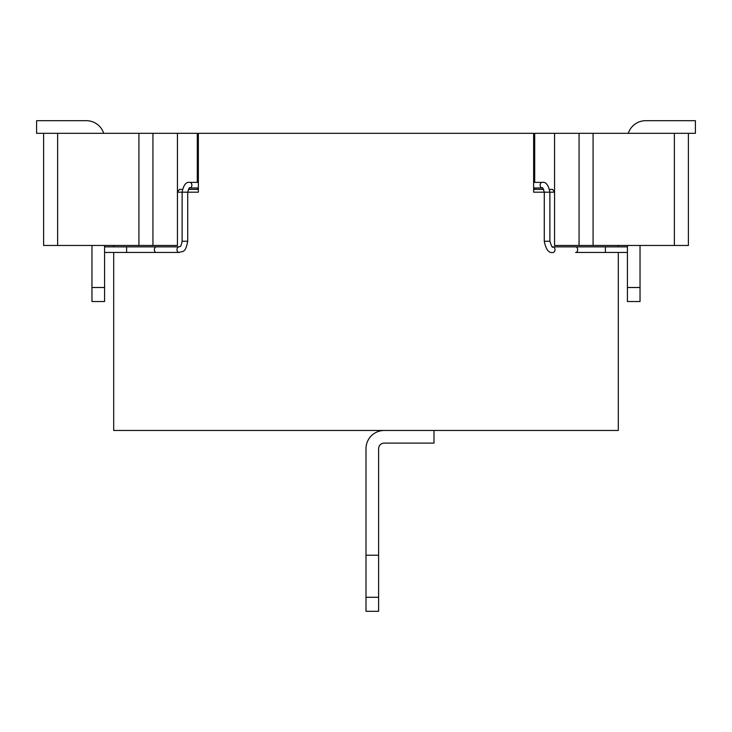 <?xml version="1.0" encoding="UTF-8"?>
<svg xmlns="http://www.w3.org/2000/svg" width="732" height="732" viewBox="0 0 732 732"><rect width="100%" height="100%" fill="white"/><g stroke="black" fill="none" stroke-linecap="round" stroke-linejoin="round"><path stroke-width="1.1" d="M695.4 120.698L645.642 120.698L695.4 120.698L695.4 133.315L534.708 133.315L534.708 182.378L534.708 133.315L554.563 133.315L554.563 192.187L554.563 133.315L688.391 133.315L688.391 245.458L688.391 133.315M627.416 245.458L627.416 301.52L640.033 301.52L640.033 245.458M628.303 133.315A18.218 18.218 0 0 1 645.642 120.698M627.416 287.502L640.033 287.502M43.609 133.315L152.942 133.315L152.942 245.458L43.609 245.458L43.609 133.315L177.437 133.315L177.437 192.187L177.437 133.315L197.292 133.315L197.292 182.378L197.292 133.315L152.942 133.315L152.942 245.458L177.437 245.458L43.609 245.458L43.609 133.315L36.6 133.315L36.6 120.698L86.358 120.698A18.218 18.218 0 0 1 103.697 133.315M36.6 120.698L86.358 120.698M91.967 287.502L91.967 301.52L104.585 301.52L104.585 287.502L91.967 287.502L91.967 245.458M104.585 287.502L104.585 245.458M178.983 252.458L104.585 252.458L178.983 252.458A2.8 1.986 90 0 1 176.998 249.658A2.8 1.986 90 0 1 178.983 246.858A2.8 1.986 90 0 0 176.998 249.658A2.8 1.986 90 0 0 178.983 252.458C182.213 250.847 185.315 254.132 187.731 241.249C185.315 254.132 182.213 250.847 178.983 252.458M177.437 192.187L179.422 189.387L182.442 189.387L179.422 189.387L177.437 192.187L177.437 245.458L177.437 192.187L187.731 192.196L187.731 241.249L186.907 241.249L187.731 241.249L187.731 192.196L198.363 192.187L198.363 133.315L533.637 133.315L533.637 192.187L533.637 133.315L198.363 133.315L198.363 192.187L177.437 192.187M197.292 189.387L197.292 187.987L197.292 189.387L198.363 189.387L188.353 189.387L197.292 189.387M534.708 189.387L534.708 187.987L534.708 189.387L533.637 189.387L543.647 189.387L534.708 189.387M113.698 430.48L618.302 430.48L618.302 252.458L618.302 430.48L113.698 430.48L113.698 252.458L113.698 430.48M618.302 246.858L618.302 245.458L618.302 246.858M674.373 245.458L593.076 245.458L593.076 133.315L593.076 245.458L579.058 245.458L579.058 133.315L579.058 245.458L554.563 245.458L688.391 245.458L674.373 245.458L674.373 133.315L674.373 245.458M552.578 189.387L554.563 192.187L554.563 245.458L554.563 192.187L552.578 189.387L549.558 189.387L552.578 189.387M549.878 192.196L549.878 241.249L549.878 192.196L554.563 192.187L544.269 192.196L549.878 192.196C548.451 184.949 545.862 181.673 542.119 182.378C545.862 181.673 548.451 184.949 549.878 192.196M384.218 430.48A18.218 18.218 0 0 0 366 448.698L366 611.302L378.618 611.302L378.618 448.698A5.609 5.609 0 0 1 384.218 443.098L433.985 443.098L433.985 430.48M366 555.231L378.618 555.231M366 597.285L378.618 597.285M182.122 241.249L186.907 241.249L182.122 241.249C180.612 248.972 179.514 245.833 178.983 246.858L156.346 246.858A2.8 1.986 90 0 0 154.361 249.658A2.8 1.986 90 0 0 156.346 252.458A2.8 1.986 90 0 1 154.361 249.658A2.8 1.986 90 0 1 156.346 246.858L126.609 246.858L126.609 252.458L126.609 246.858L104.585 246.858L178.983 246.858C179.514 245.833 180.612 248.972 182.122 241.249L182.122 192.196L182.122 241.249M191.866 185.187A2.8 1.986 90 0 1 189.881 187.987C189.625 186.825 188.902 188.225 187.731 192.196C188.902 188.225 189.625 186.825 189.881 187.987A2.8 1.986 90 0 0 191.866 185.187A2.8 1.986 90 0 0 189.881 182.378A2.8 1.986 90 0 1 191.866 185.187M533.637 192.187L544.269 192.187L544.269 241.249L549.878 241.249L544.269 241.249C545.935 249.585 548.844 253.327 553.017 252.458A2.8 1.986 -90 0 0 554.847 250.728A2.8 1.986 -90 0 0 554.417 247.672A2.8 1.986 -90 0 0 553.017 246.858C552.596 248.313 551.544 246.446 549.878 241.249C551.544 246.446 552.596 248.313 553.017 246.858A2.8 1.986 -90 0 1 554.417 247.672A2.8 1.986 -90 0 1 554.847 250.728A2.8 1.986 -90 0 1 553.017 252.458C548.844 253.327 545.935 249.585 544.269 241.249L544.269 192.196L533.637 192.187M138.924 245.458L138.924 133.315L138.924 245.458M57.627 245.458L57.627 133.315L57.627 245.458M577.063 247.672A2.8 1.986 -90 0 0 575.654 246.858L553.017 246.858L575.654 246.858A2.8 1.986 -90 0 1 577.063 247.672A2.8 1.986 -90 0 1 577.493 250.728A2.8 1.986 -90 0 1 575.654 252.458A2.8 1.986 -90 0 0 577.493 250.728A2.8 1.986 -90 0 0 577.063 247.672M542.119 187.987A2.8 1.986 -90 0 1 540.134 185.187A2.8 1.986 -90 0 1 542.119 182.378A2.8 1.986 -90 0 0 540.134 185.187A2.8 1.986 -90 0 0 542.119 187.987C542.375 186.825 543.098 188.225 544.269 192.196C543.098 188.225 542.375 186.825 542.119 187.987L533.637 187.987L542.119 187.987M605.391 247.672L605.391 246.858L575.654 246.858L605.391 246.858L605.391 252.458L605.391 247.672M189.881 182.378C186.138 181.673 183.549 184.949 182.122 192.196C183.549 184.949 186.138 181.673 189.881 182.378L198.363 182.378L189.881 182.378M198.363 187.987L189.881 187.987L198.363 187.987M113.698 246.858L113.698 245.458L113.698 246.858M575.654 252.458L605.391 252.458L575.654 252.458M533.637 182.378L542.119 182.378L533.637 182.378M627.416 246.858L605.391 246.858L627.416 246.858M627.416 252.458L605.391 252.458L627.416 252.458"/></g></svg>
